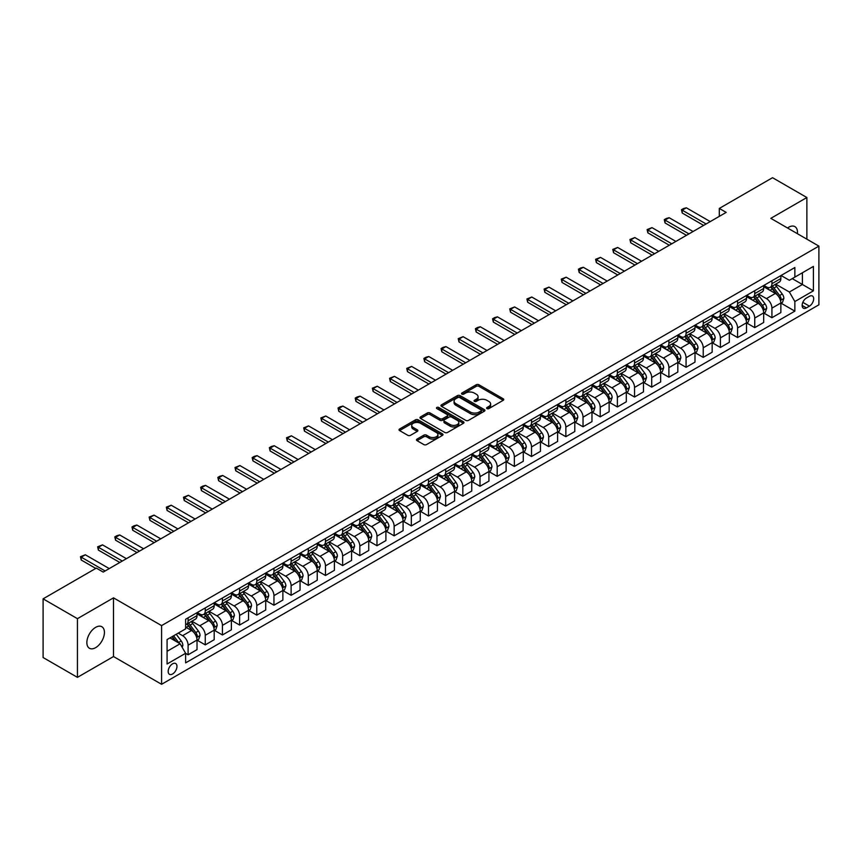 <?xml version="1.0" encoding="UTF-8"?>
<svg xmlns="http://www.w3.org/2000/svg" width="862" height="862" viewBox="0 0 862 862"><rect width="100%" height="100%" fill="white"/><g stroke="black" fill="none" stroke-linecap="round" stroke-linejoin="round"><path stroke-width="1.29" d="M486.987 408.599A1.336 0.776 0 0 0 488.873 408.599L503.192 400.324A1.907 1.099 0 0 0 503.753 399.548A1.907 1.099 0 0 0 503.192 398.772L478.927 384.754A1.907 1.099 0 0 0 476.233 384.754L461.903 393.029A1.336 0.776 0 0 0 461.515 393.568A1.336 0.776 0 0 0 461.903 394.117A1.336 0.776 0 0 0 463.788 394.117L465.642 393.05A6.099 3.523 0 0 1 474.272 393.05L476.298 394.214A6.099 3.523 0 0 1 478.087 396.703A6.099 3.523 0 0 1 476.298 399.192L474.445 400.27A1.336 0.776 0 0 0 474.057 400.808A1.336 0.776 0 0 0 474.445 401.358A1.336 0.776 0 0 0 476.33 401.358L478.184 400.291A6.099 3.523 0 0 1 486.814 400.291L488.84 401.455A6.099 3.523 0 0 1 490.629 403.944A6.099 3.523 0 0 1 488.84 406.433L486.987 407.51A1.336 0.776 0 0 0 486.588 408.049A1.336 0.776 0 0 0 486.987 408.599L486.987 407.51M95.639 647.653A12.434 7.176 120 0 0 103.763 636.695A12.434 7.176 120 0 0 101.856 626.739A12.434 7.176 120 0 0 95.639 627.353A12.434 7.176 120 0 0 87.525 638.311A12.434 7.176 120 0 0 89.432 648.267A12.434 7.176 120 0 0 95.639 647.653M797.393 233.688A12.434 7.176 120 0 0 794.893 226.62A12.434 7.176 120 0 0 788.676 227.234A12.434 7.176 120 0 0 787.523 227.988M172.572 673.987A6.217 3.588 120 0 0 176.635 668.513A6.217 3.588 120 0 0 175.676 663.524A6.217 3.588 120 0 0 172.572 663.837A6.217 3.588 120 0 0 168.51 669.311A6.217 3.588 120 0 0 169.458 674.299A6.217 3.588 120 0 0 172.572 673.987M417.036 439.092A1.907 1.099 0 0 0 416.475 439.868A1.907 1.099 0 0 0 417.036 440.654L423.845 444.587A1.907 1.099 0 0 0 426.539 444.587L442.454 435.396A1.907 1.099 0 0 0 443.014 434.62A1.907 1.099 0 0 0 442.454 433.845L418.178 419.826A1.907 1.099 0 0 0 415.484 419.826L399.569 429.017A1.907 1.099 0 0 0 399.02 429.793A1.907 1.099 0 0 0 399.569 430.569L407.801 435.321A1.907 1.099 0 0 0 410.495 435.321L417.305 431.388A1.907 1.099 0 0 0 417.865 430.612A1.907 1.099 0 0 0 417.305 429.826L413.221 427.477A5.097 2.942 0 0 1 411.734 425.397A5.097 2.942 0 0 1 414.881 422.671A5.097 2.942 0 0 1 420.44 423.307L436.42 432.541A5.097 2.942 0 0 1 437.918 434.62A5.097 2.942 0 0 1 434.76 437.336A5.097 2.942 0 0 1 429.201 436.7L426.539 435.159A1.907 1.099 0 0 0 423.845 435.159L417.036 439.092L417.036 440.654L423.845 436.754L423.845 435.159M113.504 597.851L77.44 618.668L43.1 598.842L43.1 657.534L77.44 677.36L113.504 656.542L161.582 684.299L161.582 625.607L113.504 597.851L113.504 656.542M806.875 239.173L806.875 197.527L770.822 218.345L818.9 246.112L161.582 625.607M806.875 197.527L772.535 177.701L719.307 208.432L719.307 216.362M43.1 598.842L96.328 568.112L103.203 572.077L726.17 212.397L719.307 208.432M465.782 420.376A1.907 1.099 0 0 0 468.475 420.376L484.39 411.185A1.907 1.099 0 0 0 484.95 410.409A1.907 1.099 0 0 0 484.39 409.633L460.114 395.615A1.907 1.099 0 0 0 457.42 395.615L441.506 404.806A1.907 1.099 0 0 0 440.945 405.582A1.907 1.099 0 0 0 441.506 406.358L465.782 420.376M437.39 408.89A1.336 0.776 0 0 1 438.747 409.073L438.747 407.489L463.422 421.733A1.907 1.099 0 0 1 463.982 422.509A1.907 1.099 0 0 1 463.422 423.296L447.507 432.476A1.907 1.099 0 0 1 444.814 432.476L420.537 418.469L420.537 416.906A1.907 1.099 0 0 0 419.988 417.682A1.907 1.099 0 0 0 420.537 418.469M420.537 416.906L427.347 412.973A1.907 1.099 0 0 1 430.052 412.973L439.889 418.663A1.907 1.099 0 0 0 442.583 418.663L447.109 416.055A1.907 1.099 0 0 0 447.658 415.268A1.907 1.099 0 0 0 447.109 414.493L436.862 408.577A1.336 0.776 0 0 1 436.463 408.038A1.336 0.776 0 0 1 437.293 407.317A1.336 0.776 0 0 1 438.747 407.489M809.418 296.312L806.401 298.058A6.023 3.48 120 0 0 802.468 303.359A6.023 3.48 120 0 0 803.384 308.187A6.023 3.48 120 0 0 806.401 307.896L809.418 306.15A6.023 3.48 120 0 0 813.351 300.838A6.023 3.48 120 0 0 812.435 296.011A6.023 3.48 120 0 0 809.418 296.312M161.582 684.299L818.9 304.803L818.9 246.112M781.058 275.495L789.366 280.29L794.861 277.122L794.861 267.522L185.621 619.261L185.621 628.861L167.077 639.561L167.077 663.999L185.621 653.288L185.621 662.878L794.861 311.139L794.861 301.549L789.366 292.024L775.703 284.148M794.861 277.122L813.405 266.412L813.405 290.839L794.861 301.549M77.44 618.668L77.44 677.36M792.253 278.631L802.414 284.492L802.414 272.758L813.405 266.412M789.366 292.024L802.414 284.492L813.405 290.839M167.077 651.306L180.126 643.774L169.965 637.902M185.621 653.364L188.099 654.797L188.099 645.196A7.769 4.482 -120 0 0 182.604 635.682L178.208 633.139M188.099 654.797L197.021 649.636L197.021 640.046A7.769 4.482 -120 0 0 191.526 630.521L185.621 627.116M197.226 640.24L205.264 644.884L205.264 635.283A7.769 4.482 -120 0 0 199.768 625.769L191.881 621.211M205.264 644.884L214.196 639.723L214.196 630.133A7.769 4.482 -120 0 0 208.701 620.608L197.021 613.873M214.401 630.327L222.439 634.971L222.439 625.37A7.769 4.482 -120 0 0 216.944 615.856L209.057 611.298M222.439 634.971L231.372 629.81L231.372 620.209A7.769 4.482 -120 0 0 225.876 610.695L214.196 603.96M231.576 620.414L239.604 625.058L239.604 615.457A7.769 4.482 -120 0 0 234.108 605.943L226.221 601.385M239.604 625.058L248.536 619.897L248.536 610.296A7.769 4.482 -120 0 0 243.041 600.782L231.372 594.037M248.741 610.501L256.779 615.134L256.779 605.544A7.769 4.482 -120 0 0 251.284 596.03L243.396 591.472M256.779 615.134L265.711 609.984L265.711 600.383A7.769 4.482 -120 0 0 260.216 590.869L248.536 584.124M265.916 600.588L273.954 605.221L273.954 595.631A7.769 4.482 -120 0 0 268.459 586.106L260.572 581.559M273.954 605.221L282.876 600.071L282.876 590.47A7.769 4.482 -120 0 0 277.381 580.956L265.711 574.211M283.092 590.675L291.119 595.308L291.119 585.718A7.769 4.482 -120 0 0 285.624 576.193L277.736 571.646M291.119 595.308L300.051 590.158L300.051 580.557A7.769 4.482 -120 0 0 294.556 571.043L282.876 564.298M300.256 580.762L308.294 585.395L308.294 575.805A7.769 4.482 -120 0 0 302.799 566.28L294.912 561.733M308.294 585.395L317.227 580.245L317.227 570.644A7.769 4.482 -120 0 0 311.732 561.13L300.051 554.385M317.431 570.849L325.47 575.482L325.47 565.892A7.769 4.482 -120 0 0 319.974 556.367L312.076 551.809M325.47 575.482L334.391 570.332L334.391 560.731A7.769 4.482 -120 0 0 328.896 551.217L317.227 544.472M334.596 560.925L342.634 565.569L342.634 555.968A7.769 4.482 -120 0 0 337.139 546.454L329.252 541.896M342.634 565.569L351.567 560.419L351.567 550.818A7.769 4.482 -120 0 0 346.071 541.304L334.391 534.559M351.771 551.012L359.81 555.656L359.81 546.055A7.769 4.482 -120 0 0 354.314 536.541L346.427 531.983M359.81 555.656L368.742 550.506L368.742 540.905A7.769 4.482 -120 0 0 363.247 531.391L351.567 524.646M368.947 541.099L376.974 545.743L376.974 536.142A7.769 4.482 -120 0 0 371.479 526.628L363.592 522.07M376.974 545.743L385.907 540.582L385.907 530.992A7.769 4.482 -120 0 0 380.411 521.478L368.742 514.733M386.111 531.186L394.149 535.83L394.149 526.229A7.769 4.482 -120 0 0 388.654 516.715L380.767 512.157M394.149 535.83L403.082 530.669L403.082 521.079A7.769 4.482 -120 0 0 397.587 511.565L385.907 504.82M403.287 521.273L411.325 525.917L411.325 516.316A7.769 4.482 -120 0 0 405.83 506.802L397.942 502.244M411.325 525.917L420.247 520.756L420.247 511.166A7.769 4.482 -120 0 0 414.751 501.641L403.082 494.907M420.462 511.36L428.489 516.004L428.489 506.403A7.769 4.482 -120 0 0 422.994 496.889L415.107 492.331M428.489 516.004L437.422 510.843L437.422 501.253A7.769 4.482 -120 0 0 431.927 491.728L420.247 484.994M437.627 501.447L445.665 506.091L445.665 496.49A7.769 4.482 -120 0 0 440.17 486.976L432.282 482.418M445.665 506.091L454.597 500.93L454.597 491.34A7.769 4.482 -120 0 0 449.102 481.815L437.422 475.081M454.802 491.534L462.84 496.178L462.84 486.577A7.769 4.482 -120 0 0 457.345 477.063L449.447 472.505M462.84 496.178L471.762 491.017L471.762 481.416A7.769 4.482 -120 0 0 466.267 471.902L454.597 465.168M471.967 481.621L480.005 486.265L480.005 476.664A7.769 4.482 -120 0 0 474.509 467.15L466.622 462.592M480.005 486.265L488.937 481.104L488.937 471.503A7.769 4.482 -120 0 0 483.442 461.989L471.762 455.255M489.142 471.708L497.18 476.341L497.18 466.751A7.769 4.482 -120 0 0 491.685 457.237L483.797 452.679M497.18 476.341L506.113 471.191L506.113 461.59A7.769 4.482 -120 0 0 500.617 452.076L488.937 445.331M506.317 461.795L514.345 466.428L514.345 456.838A7.769 4.482 -120 0 0 508.849 447.313L500.962 442.766M514.345 466.428L523.277 461.278L523.277 451.677A7.769 4.482 -120 0 0 517.782 442.163L506.113 435.418M523.482 451.882L531.52 456.515L531.52 446.925A7.769 4.482 -120 0 0 526.025 437.4L518.137 432.853M531.52 456.515L540.452 451.365L540.452 441.764A7.769 4.482 -120 0 0 534.957 432.25L523.277 425.505M540.657 441.969L548.695 446.602L548.695 437.012A7.769 4.482 -120 0 0 543.2 427.487L535.313 422.94M548.695 446.602L557.617 441.452L557.617 431.851A7.769 4.482 -120 0 0 552.122 422.337L540.452 415.592M557.833 432.056L565.86 436.689L565.86 427.099A7.769 4.482 -120 0 0 560.365 417.574L552.477 413.017M565.86 436.689L574.792 431.539L574.792 421.938A7.769 4.482 -120 0 0 569.297 412.424L557.617 405.679M574.997 422.132L583.035 426.776L583.035 417.176A7.769 4.482 -120 0 0 577.54 407.661L569.653 403.104M583.035 426.776L591.968 421.626L591.968 412.025A7.769 4.482 -120 0 0 586.472 402.511L574.792 395.766M592.172 412.219L600.211 416.863L600.211 407.263A7.769 4.482 -120 0 0 594.715 397.748L586.817 393.191M600.211 416.863L609.132 411.713L609.132 402.112A7.769 4.482 -120 0 0 603.637 392.598L591.968 385.853M609.337 402.306L617.375 406.95L617.375 397.35A7.769 4.482 -120 0 0 611.88 387.835L603.993 383.278M617.375 406.95L626.308 401.789L626.308 392.199A7.769 4.482 -120 0 0 620.812 382.685L609.132 375.94M626.512 392.393L634.551 397.037L634.551 387.437A7.769 4.482 -120 0 0 629.055 377.922L621.168 373.365M634.551 397.037L643.483 391.876L643.483 382.286A7.769 4.482 -120 0 0 637.988 372.772L626.308 366.027M643.688 382.48L651.715 387.124L651.715 377.524A7.769 4.482 -120 0 0 646.231 368.009L638.333 363.452M651.715 387.124L660.648 381.963L660.648 372.373A7.769 4.482 -120 0 0 655.152 362.848L643.483 356.114M660.852 372.567L668.89 377.211L668.89 367.611A7.769 4.482 -120 0 0 663.395 358.096L655.508 353.539M668.89 377.211L677.823 372.05L677.823 362.46A7.769 4.482 -120 0 0 672.328 352.935L660.648 346.201M678.028 362.654L686.066 367.298L686.066 357.698A7.769 4.482 -120 0 0 680.571 348.183L672.683 343.626M686.066 367.298L694.987 362.137L694.987 352.547A7.769 4.482 -120 0 0 689.492 343.022L677.823 336.288M695.203 352.741L703.23 357.385L703.23 347.785A7.769 4.482 -120 0 0 697.735 338.27L689.848 333.713M703.23 357.385L712.163 352.224L712.163 342.634A7.769 4.482 -120 0 0 706.668 333.109L694.987 326.375M712.368 342.828L720.406 347.472L720.406 337.872A7.769 4.482 -120 0 0 714.91 328.357L707.023 323.8M720.406 347.472L729.338 342.311L729.338 332.71A7.769 4.482 -120 0 0 723.843 323.196L712.163 316.462M729.543 332.915L737.581 337.548L737.581 327.959A7.769 4.482 -120 0 0 732.086 318.444L724.188 313.887M737.581 337.548L746.503 332.398L746.503 322.797A7.769 4.482 -120 0 0 741.008 313.283L729.338 306.538M746.707 323.002L754.746 327.635L754.746 318.046A7.769 4.482 -120 0 0 749.25 308.521L741.363 303.974M754.746 327.635L763.678 322.485L763.678 312.884A7.769 4.482 -120 0 0 758.183 303.37L746.503 296.625M763.883 313.089L771.921 317.722L771.921 308.133A7.769 4.482 -120 0 0 766.426 298.608L758.538 294.061M771.921 317.722L780.853 312.572L780.853 302.971A7.769 4.482 -120 0 0 775.358 293.457L763.678 286.712M763.883 285.408L766.426 286.874A7.769 4.482 -120 0 0 770.305 287.262A7.769 4.482 -120 0 0 771.921 283.706L771.921 280.764M746.707 295.321L749.25 296.787A7.769 4.482 -120 0 0 753.14 297.174A7.769 4.482 -120 0 0 754.746 293.619L754.746 290.677M729.543 305.234L732.086 306.7A7.769 4.482 -120 0 0 735.965 307.087A7.769 4.482 -120 0 0 737.581 303.532L737.581 300.59M712.368 315.147L714.91 316.613A7.769 4.482 -120 0 0 718.8 317A7.769 4.482 -120 0 0 720.406 313.445L720.406 310.503M695.203 325.06L697.735 326.526A7.769 4.482 -120 0 0 701.625 326.913A7.769 4.482 -120 0 0 703.23 323.358L703.23 320.416M678.028 334.973L680.571 336.439A7.769 4.482 -120 0 0 684.45 336.827A7.769 4.482 -120 0 0 686.066 333.271L686.066 330.34M660.852 344.886L663.395 346.352A7.769 4.482 -120 0 0 667.285 346.739A7.769 4.482 -120 0 0 668.89 343.184L668.89 340.253M643.688 354.799L646.231 356.265A7.769 4.482 -120 0 0 650.11 356.652A7.769 4.482 -120 0 0 651.715 353.097L651.715 350.166M626.512 364.712L629.055 366.188A7.769 4.482 -120 0 0 632.934 366.565A7.769 4.482 -120 0 0 634.551 363.01L634.551 360.079M609.337 374.625L611.88 376.101A7.769 4.482 -120 0 0 615.77 376.478A7.769 4.482 -120 0 0 617.375 372.923L617.375 369.992M592.172 384.549L594.715 386.014A7.769 4.482 -120 0 0 598.594 386.392A7.769 4.482 -120 0 0 600.211 382.836L600.211 379.905M574.997 394.462L577.54 395.927A7.769 4.482 -120 0 0 581.43 396.304A7.769 4.482 -120 0 0 583.035 392.749L583.035 389.818M557.822 404.375L560.365 405.84A7.769 4.482 -120 0 0 564.254 406.228A7.769 4.482 -120 0 0 565.86 402.662L565.86 399.731M540.657 414.288L543.2 415.753A7.769 4.482 -120 0 0 547.079 416.141A7.769 4.482 -120 0 0 548.695 412.575L548.695 409.644M523.482 424.201L526.025 425.666A7.769 4.482 -120 0 0 529.914 426.054A7.769 4.482 -120 0 0 531.52 422.499L531.52 419.557M506.317 434.114L508.849 435.579A7.769 4.482 -120 0 0 512.739 435.967A7.769 4.482 -120 0 0 514.345 432.412L514.345 429.47M489.142 444.027L491.685 445.492A7.769 4.482 -120 0 0 495.564 445.88A7.769 4.482 -120 0 0 497.18 442.325L497.18 439.383M471.967 453.94L474.509 455.405A7.769 4.482 -120 0 0 478.399 455.793A7.769 4.482 -120 0 0 480.005 452.238L480.005 449.296M454.802 463.853L457.345 465.318A7.769 4.482 -120 0 0 461.224 465.706A7.769 4.482 -120 0 0 462.84 462.151L462.84 459.209M437.627 473.766L440.17 475.231A7.769 4.482 -120 0 0 444.059 475.619A7.769 4.482 -120 0 0 445.665 472.064L445.665 469.133M420.451 483.679L422.994 485.144A7.769 4.482 -120 0 0 426.884 485.532A7.769 4.482 -120 0 0 428.489 481.977L428.489 479.046M403.287 493.592L405.83 495.057A7.769 4.482 -120 0 0 409.709 495.445A7.769 4.482 -120 0 0 411.325 491.89L411.325 488.959M386.111 503.505L388.654 504.981A7.769 4.482 -120 0 0 392.544 505.358A7.769 4.482 -120 0 0 394.149 501.803L394.149 498.872M368.947 513.418L371.479 514.894A7.769 4.482 -120 0 0 375.369 515.271A7.769 4.482 -120 0 0 376.974 511.716L376.974 508.785M351.771 523.342L354.314 524.807A7.769 4.482 -120 0 0 358.193 525.184A7.769 4.482 -120 0 0 359.81 521.629L359.81 518.698M334.596 533.255L337.139 534.72A7.769 4.482 -120 0 0 341.029 535.097A7.769 4.482 -120 0 0 342.634 531.542L342.634 528.611M317.431 543.168L319.974 544.633A7.769 4.482 -120 0 0 323.853 545.021A7.769 4.482 -120 0 0 325.47 541.455L325.47 538.524M300.256 553.081L302.799 554.546A7.769 4.482 -120 0 0 306.689 554.934A7.769 4.482 -120 0 0 308.294 551.368L308.294 548.437M283.081 562.994L285.624 564.459A7.769 4.482 -120 0 0 289.513 564.847A7.769 4.482 -120 0 0 291.119 561.291L291.119 558.35M265.916 572.907L268.459 574.372A7.769 4.482 -120 0 0 272.338 574.76A7.769 4.482 -120 0 0 273.954 571.204L273.954 568.263M248.741 582.82L251.284 584.285A7.769 4.482 -120 0 0 255.174 584.673A7.769 4.482 -120 0 0 256.779 581.117L256.779 578.176M231.576 592.733L234.108 594.198A7.769 4.482 -120 0 0 237.998 594.586A7.769 4.482 -120 0 0 239.604 591.03L239.604 588.089M214.401 602.646L216.944 604.111A7.769 4.482 -120 0 0 220.823 604.499A7.769 4.482 -120 0 0 222.439 600.943L222.439 598.002M197.226 612.559L199.768 614.024A7.769 4.482 -120 0 0 203.658 614.412A7.769 4.482 -120 0 0 205.264 610.856L205.264 607.925M781.058 303.176L794.861 311.139M770.305 287.262L779.237 282.1A7.769 4.482 -120 0 0 780.853 278.545L780.853 275.614M753.14 297.174L762.073 292.013A7.769 4.482 -120 0 0 763.678 288.458L763.678 285.527M735.965 307.087L744.897 301.926A7.769 4.482 -120 0 0 746.503 298.371L746.503 295.44M718.8 317L727.722 311.839A7.769 4.482 -120 0 0 729.338 308.284L729.338 305.353M701.625 326.913L710.557 321.763A7.769 4.482 -120 0 0 712.163 318.197L712.163 315.266M684.45 336.827L693.382 331.676A7.769 4.482 -120 0 0 694.987 328.11L694.987 325.179M667.285 346.739L676.207 341.589A7.769 4.482 -120 0 0 677.823 338.033L677.823 335.092M650.11 356.652L659.042 351.502A7.769 4.482 -120 0 0 660.648 347.946L660.648 345.005M632.934 366.565L641.867 361.415A7.769 4.482 -120 0 0 643.483 357.859L643.483 354.918M615.77 376.478L624.702 371.328A7.769 4.482 -120 0 0 626.308 367.772L626.308 364.831M598.594 386.392L607.527 381.241A7.769 4.482 -120 0 0 609.132 377.685L609.132 374.744M581.43 396.304L590.351 391.154A7.769 4.482 -120 0 0 591.968 387.598L591.968 384.667M564.254 406.228L573.187 401.067A7.769 4.482 -120 0 0 574.792 397.511L574.792 394.58M547.079 416.141L556.012 410.98A7.769 4.482 -120 0 0 557.617 407.424L557.617 404.493M529.914 426.054L538.836 420.893A7.769 4.482 -120 0 0 540.452 417.337L540.452 414.406M512.739 435.967L521.672 430.806A7.769 4.482 -120 0 0 523.277 427.25L523.277 424.319M495.564 445.88L504.496 440.719A7.769 4.482 -120 0 0 506.113 437.163L506.113 434.232M478.399 455.793L487.332 450.632A7.769 4.482 -120 0 0 488.937 447.076L488.937 444.145M461.224 465.706L470.156 460.556A7.769 4.482 -120 0 0 471.762 456.989L471.762 454.058M444.059 475.619L452.981 470.469A7.769 4.482 -120 0 0 454.597 466.902L454.597 463.971M426.884 485.532L435.816 480.382A7.769 4.482 -120 0 0 437.422 476.826L437.422 473.884M409.709 495.445L418.641 490.295A7.769 4.482 -120 0 0 420.247 486.739L420.247 483.797M392.544 505.358L401.466 500.208A7.769 4.482 -120 0 0 403.082 496.652L403.082 493.71M375.369 515.271L384.301 510.121A7.769 4.482 -120 0 0 385.907 506.565L385.907 503.623M358.193 525.184L367.126 520.034A7.769 4.482 -120 0 0 368.742 516.478L368.742 513.536M341.029 535.097L349.961 529.947A7.769 4.482 -120 0 0 351.567 526.391L351.567 523.46M323.853 545.021L332.786 539.86A7.769 4.482 -120 0 0 334.391 536.304L334.391 533.373M306.689 554.934L315.611 549.773A7.769 4.482 -120 0 0 317.227 546.217L317.227 543.286M289.513 564.847L298.446 559.686A7.769 4.482 -120 0 0 300.051 556.13L300.051 553.199M272.338 574.76L281.271 569.599A7.769 4.482 -120 0 0 282.876 566.043L282.876 563.112M255.174 584.673L264.095 579.512A7.769 4.482 -120 0 0 265.711 575.956L265.711 573.025M237.998 594.586L246.931 589.425A7.769 4.482 -120 0 0 248.536 585.869L248.536 582.938M220.823 604.499L229.755 599.349A7.769 4.482 -120 0 0 231.372 595.782L231.372 592.851M203.658 614.412L212.591 609.262A7.769 4.482 -120 0 0 214.196 605.695L214.196 602.764M185.621 624.638A7.769 4.482 -120 0 0 186.483 624.325L195.415 619.175A7.769 4.482 -120 0 0 197.021 615.619L197.021 612.677M186.483 624.325A7.769 4.482 -120 0 0 188.099 620.769L188.099 617.838M180.126 643.774L185.621 653.288M487.515 408.782L488.84 408.028A6.099 3.523 0 0 0 490.629 405.528L490.629 403.944M478.087 396.703L478.087 398.298A6.099 3.523 0 0 1 476.298 400.787L474.973 401.541M503.192 398.772L503.192 400.324L478.927 386.338A1.907 1.099 0 0 0 476.233 386.338L462.441 394.311M484.358 411.196L460.114 397.199A1.907 1.099 0 0 0 457.42 397.199L441.538 406.379M481.018 410.948A1.336 0.776 0 0 0 481.405 410.409A1.336 0.776 0 0 0 481.018 409.859L459.715 397.565A1.336 0.776 0 0 0 457.819 397.565L455.869 398.697A6.099 3.523 0 0 0 454.08 401.186A6.099 3.523 0 0 0 455.869 403.675L470.436 412.079A6.099 3.523 0 0 0 479.056 412.079L481.018 410.948L481.018 412.542A1.336 0.776 0 0 0 481.405 411.993L481.405 410.409M454.08 401.186L454.08 402.769A6.099 3.523 0 0 0 455.869 405.259L455.869 403.675M481.018 412.542L479.056 413.663A6.099 3.523 0 0 1 470.436 413.663L455.869 405.259M420.57 418.479L427.347 414.568L427.347 412.973M447.658 415.268L447.658 416.863A1.907 1.099 0 0 1 447.109 417.639L442.583 420.247A1.907 1.099 0 0 1 439.889 420.247L430.052 414.568A1.907 1.099 0 0 0 427.347 414.568M438.747 409.073L463.39 423.307M450.104 424.557A5.097 2.942 0 0 0 455.664 425.192A5.097 2.942 0 0 0 458.81 422.477A5.097 2.942 0 0 0 457.323 420.387L451.688 417.143A1.907 1.099 0 0 0 448.994 417.143L444.48 419.751A1.907 1.099 0 0 0 443.919 420.527A1.907 1.099 0 0 0 444.48 421.302L450.104 424.557L450.104 426.14A5.097 2.942 0 0 0 455.664 426.776A5.097 2.942 0 0 0 458.81 424.061L458.81 422.477M443.919 420.527L443.919 422.111A1.907 1.099 0 0 0 444.48 422.897L444.48 421.302M450.104 426.14L444.48 422.897M437.918 434.62L437.918 436.204A5.097 2.942 0 0 1 434.76 438.93A5.097 2.942 0 0 1 429.201 438.284L426.539 436.754A1.907 1.099 0 0 0 423.845 436.754M411.734 425.397L411.734 426.981A5.097 2.942 0 0 0 413.221 429.06L413.221 427.477M417.283 431.399L413.221 429.06M442.432 435.407L418.178 421.41A1.907 1.099 0 0 0 415.484 421.41L399.602 430.58L399.569 429.017M780.853 303.295L782.502 302.336L783.87 298.371A5.15 2.974 -120 0 0 782.222 293.985L776.619 286.496A14.859 8.577 -120 0 0 774.992 284.557M769.41 290.02A14.859 8.577 -120 0 0 766.372 286.841M780.379 300.138L781.091 298.597A5.15 2.974 -120 0 0 779.614 295.494L774.001 288.005A14.859 8.577 -120 0 0 772.384 286.065M770.994 286.863A12.337 7.122 60 0 1 773.02 289.158L777.772 295.504M770.736 287.014A14.859 8.577 60 0 1 772.352 288.953L776.091 293.942M706.118 223.98L682.219 210.177L682.219 213.033L681.465 209.746L683.523 208.55L686.335 207.796L710.245 221.599M703.651 225.413L682.219 213.033M686.335 207.796L682.219 210.177L681.465 209.746M763.678 313.208L765.327 312.249L766.695 308.284A5.15 2.974 -120 0 0 765.057 303.898L759.444 296.409A14.859 8.577 -120 0 0 757.817 294.47M752.235 299.944A14.859 8.577 -120 0 0 749.197 296.754M763.204 310.051L763.915 308.51A5.15 2.974 -120 0 0 762.45 305.407L756.836 297.918A14.859 8.577 -120 0 0 755.209 295.978M753.83 296.776A12.337 7.122 60 0 1 755.855 299.071L760.607 305.417M753.56 296.927A14.859 8.577 60 0 1 755.187 298.866L758.916 303.855M746.503 323.121L748.151 322.162L749.531 318.197A5.15 2.974 -120 0 0 747.882 313.822L742.268 306.322A14.859 8.577 -120 0 0 740.652 304.383M735.071 309.857A14.859 8.577 -120 0 0 732.021 306.667M746.039 319.964L746.751 318.423A5.15 2.974 -120 0 0 745.274 315.32L739.661 307.831A14.859 8.577 -120 0 0 738.044 305.891M736.654 306.689A12.337 7.122 60 0 1 738.68 308.995L743.432 315.33M736.396 306.84A14.859 8.577 60 0 1 738.012 308.779L741.74 313.768M729.338 333.034L730.987 332.085L732.355 328.11A5.15 2.974 -120 0 0 730.717 323.735L725.104 316.235A14.859 8.577 -120 0 0 723.477 314.296M717.895 319.77A14.859 8.577 -120 0 0 714.857 316.58M728.864 329.877L729.575 328.336A5.15 2.974 -120 0 0 728.099 325.233L722.485 317.744A14.859 8.577 -120 0 0 720.869 315.804M719.49 316.602A12.337 7.122 60 0 1 721.516 318.908L726.257 325.243M719.22 316.753A14.859 8.577 60 0 1 720.837 318.692L724.576 323.681M688.943 233.893L665.044 220.09L665.044 222.946L664.29 219.659L666.348 218.463L669.171 217.72L693.07 231.512M686.475 235.326L665.044 222.946M669.171 217.72L665.044 220.09L664.29 219.659M671.778 243.806L647.868 230.003L647.868 232.859L647.114 229.572L651.995 227.633L675.894 241.425M669.3 245.239L647.868 232.859M651.995 227.633L647.868 230.003L647.114 229.572M654.603 253.719L630.704 239.927L630.704 242.782L629.95 239.485L634.82 237.546L658.73 251.338M652.135 255.152L630.704 242.782M634.82 237.546L630.704 239.927L629.95 239.485M712.163 342.947L713.811 341.998L715.18 338.033A5.15 2.974 -120 0 0 713.542 333.648L707.928 326.148A14.859 8.577 -120 0 0 706.312 324.209M700.72 329.683A14.859 8.577 -120 0 0 697.681 326.493M711.689 339.79L712.411 338.249A5.15 2.974 -120 0 0 710.934 335.156L705.321 327.657A14.859 8.577 -120 0 0 703.694 325.717M702.314 326.515A12.337 7.122 60 0 1 704.34 328.821L709.092 335.156M702.045 326.666A14.859 8.577 60 0 1 703.672 328.616L707.4 333.594M637.438 263.632L613.528 249.84L613.528 252.695L612.774 249.398L617.655 247.459L641.554 261.261M634.96 265.065L613.528 252.695M617.655 247.459L613.528 249.84L612.774 249.398M694.987 352.86L696.636 351.911L698.015 347.946A5.15 2.974 -120 0 0 696.367 343.561L690.753 336.061A14.859 8.577 -120 0 0 689.137 334.122M683.555 339.596A14.859 8.577 -120 0 0 680.506 336.406M694.524 349.703L695.235 348.162A5.15 2.974 -120 0 0 693.759 345.069L688.145 337.57A14.859 8.577 -120 0 0 686.529 335.63M685.139 336.428A12.337 7.122 60 0 1 687.165 338.734L691.917 345.069M684.881 336.579A14.859 8.577 60 0 1 686.497 338.529L690.236 343.507M677.823 362.773L679.471 361.825L680.84 357.859A5.15 2.974 -120 0 0 679.202 353.474L673.588 345.974A14.859 8.577 -120 0 0 671.961 344.035M666.38 349.509A14.859 8.577 -120 0 0 663.341 346.319M677.349 359.616L678.06 358.075A5.15 2.974 -120 0 0 676.584 354.982L670.981 347.483A14.859 8.577 -120 0 0 669.354 345.543M667.975 346.341A12.337 7.122 60 0 1 670 348.647L674.741 354.982M667.705 346.492A14.859 8.577 60 0 1 669.332 348.442L673.06 353.42M660.648 372.686L662.296 371.737L663.675 367.772A5.15 2.974 -120 0 0 662.027 363.387L656.413 355.898A14.859 8.577 -120 0 0 654.797 353.948M649.215 359.422A14.859 8.577 -120 0 0 646.166 356.232M660.184 369.539L660.895 367.988A5.15 2.974 -120 0 0 659.419 364.895L653.805 357.396A14.859 8.577 -120 0 0 652.178 355.456M650.799 356.254A12.337 7.122 60 0 1 652.825 358.56L657.577 364.895M650.53 356.405A14.859 8.577 60 0 1 652.157 358.355L655.885 363.333M643.483 382.599L645.132 381.65L646.5 377.685A5.15 2.974 -120 0 0 644.851 373.3L639.248 365.811A14.859 8.577 -120 0 0 637.621 363.861M632.04 369.335A14.859 8.577 -120 0 0 629.001 366.156M643.009 379.452L643.72 377.901A5.15 2.974 -120 0 0 642.244 374.808L636.63 367.309A14.859 8.577 -120 0 0 635.014 365.369M633.624 366.167A12.337 7.122 60 0 1 635.65 368.473L640.401 374.808M633.365 366.328A14.859 8.577 60 0 1 634.982 368.268L638.72 373.246M626.308 392.512L627.956 391.563L629.325 387.598A5.15 2.974 -120 0 0 627.687 383.213L622.073 375.724A14.859 8.577 -120 0 0 620.446 373.774M614.865 379.248A14.859 8.577 -120 0 0 611.826 376.069M625.834 389.365L626.545 387.814A5.15 2.974 -120 0 0 625.079 384.721L619.466 377.233A14.859 8.577 -120 0 0 617.838 375.282M616.459 376.08A12.337 7.122 60 0 1 618.485 378.386L623.237 384.732M616.19 376.241A14.859 8.577 60 0 1 617.817 378.181L621.545 383.159M620.263 273.545L596.364 259.753L596.364 262.608L595.599 259.311L600.48 257.372L624.379 271.174M617.785 274.978L596.364 262.608M600.48 257.372L596.364 259.753L595.599 259.311M603.088 283.458L579.189 269.666L579.189 272.521L578.434 269.224L580.492 268.039L583.305 267.285L607.214 281.087M600.62 284.891L579.189 272.521M583.305 267.285L579.189 269.666L578.434 269.224M585.923 293.382L562.013 279.579L562.013 282.434L561.259 279.137L566.14 277.198L590.039 291M583.445 294.804L562.013 282.434M566.14 277.198L562.013 279.579L561.259 279.137M568.748 303.295L544.849 289.492L544.849 292.347L544.094 289.05L548.965 287.111L572.874 300.913M566.28 304.717L544.849 292.347M548.965 287.111L544.849 289.492L544.094 289.05M551.572 313.208L527.673 299.405L527.673 302.26L526.919 298.963L531.8 297.024L555.699 310.826M549.105 314.63L527.673 302.26M531.8 297.024L527.673 299.405L526.919 298.963M609.132 402.425L610.781 401.476L612.16 397.511A5.15 2.974 -120 0 0 610.511 393.126L604.898 385.637A14.859 8.577 -120 0 0 603.281 383.698M597.7 389.161A14.859 8.577 -120 0 0 594.651 385.982M608.669 399.278L609.38 397.727A5.15 2.974 -120 0 0 607.904 394.634L602.29 387.146A14.859 8.577 -120 0 0 600.674 385.195M599.284 385.993A12.337 7.122 60 0 1 601.31 388.299L606.061 394.645M599.025 386.154A14.859 8.577 60 0 1 600.642 388.094L604.37 393.072M534.408 323.121L510.498 309.318L510.498 312.173L509.744 308.887L514.625 306.937L538.524 320.739M531.929 324.543L510.498 312.173M514.625 306.937L510.498 309.318L509.744 308.887M591.968 412.338L593.616 411.389L594.985 407.424A5.15 2.974 -120 0 0 593.347 403.039L587.733 395.55A14.859 8.577 -120 0 0 586.106 393.611M580.525 399.074A14.859 8.577 -120 0 0 577.486 395.895M591.494 409.191L592.205 407.64A5.15 2.974 -120 0 0 590.729 404.547L585.115 397.059A14.859 8.577 -120 0 0 583.499 395.108M582.119 395.917A12.337 7.122 60 0 1 584.145 398.212L588.886 404.558M581.85 396.067A14.859 8.577 60 0 1 583.466 398.007L587.205 402.985M517.232 333.034L493.333 319.231L493.333 322.086L492.579 318.8L494.637 317.604L497.449 316.85L521.359 330.652M514.765 334.456L493.333 322.086M497.449 316.85L493.333 319.231L492.579 318.8M574.792 422.261L576.441 421.302L577.809 417.337A5.15 2.974 -120 0 0 576.172 412.952L570.558 405.463A14.859 8.577 -120 0 0 568.942 403.524M563.349 408.987A14.859 8.577 -120 0 0 560.311 405.808M574.318 419.104L575.04 417.564A5.15 2.974 -120 0 0 573.564 414.46L567.95 406.972A14.859 8.577 -120 0 0 566.323 405.032M564.944 405.83A12.337 7.122 60 0 1 566.97 408.125L571.721 414.471M564.675 405.98A14.859 8.577 60 0 1 566.302 407.92L570.03 412.898M500.068 342.947L476.158 329.144L476.158 331.999L475.404 328.713L477.462 327.517L480.285 326.763L504.184 340.565M497.589 344.369L476.158 331.999M480.285 326.763L476.158 329.144L475.404 328.713M557.617 432.174L559.266 431.215L560.645 427.25A5.15 2.974 -120 0 0 558.996 422.865L553.382 415.376A14.859 8.577 -120 0 0 551.766 413.437M546.185 418.9A14.859 8.577 -120 0 0 543.135 415.721M557.154 429.017L557.865 427.477A5.15 2.974 -120 0 0 556.389 424.373L550.775 416.885A14.859 8.577 -120 0 0 549.159 414.945M547.769 415.743A12.337 7.122 60 0 1 549.794 418.038L554.546 424.384M547.51 415.893A14.859 8.577 60 0 1 549.126 417.833L552.865 422.811M482.892 352.86L458.993 339.057L458.993 341.912L458.228 338.626L463.109 336.676L487.008 350.478M480.414 354.282L458.993 341.912M463.109 336.676L458.993 339.057L458.228 338.626M540.452 442.087L542.101 441.128L543.469 437.163A5.15 2.974 -120 0 0 541.832 432.778L536.218 425.289A14.859 8.577 -120 0 0 534.591 423.35M529.009 428.813A14.859 8.577 -120 0 0 525.971 425.634M539.978 438.93L540.689 437.39A5.15 2.974 -120 0 0 539.213 434.286L533.61 426.798A14.859 8.577 -120 0 0 531.983 424.858M530.604 425.656A12.337 7.122 60 0 1 532.63 427.951L537.371 434.297M530.335 425.806A14.859 8.577 60 0 1 531.962 427.746L535.69 432.735M465.717 362.773L441.818 348.97L441.818 351.825L441.064 348.539L443.122 347.343L445.934 346.589L469.844 360.391M463.25 364.206L441.818 351.825M445.934 346.589L441.818 348.97L441.064 348.539M523.277 452L524.926 451.041L526.305 447.076A5.15 2.974 -120 0 0 524.656 442.691L519.043 435.202A14.859 8.577 -120 0 0 517.426 433.263M511.845 438.736A14.859 8.577 -120 0 0 508.795 435.547M522.814 448.843L523.525 447.303A5.15 2.974 -120 0 0 522.049 444.199L516.435 436.711A14.859 8.577 -120 0 0 514.808 434.771M513.429 435.569A12.337 7.122 60 0 1 515.454 437.864L520.206 444.21M513.159 435.719A14.859 8.577 60 0 1 514.786 437.659L518.515 442.648M448.552 372.686L424.643 358.883L424.643 361.738L423.888 358.452L425.947 357.256L428.77 356.512L452.669 370.304M446.074 374.119L424.643 361.738M428.77 356.512L424.643 358.883L423.888 358.452M506.113 461.913L507.761 460.954L509.13 456.989A5.15 2.974 -120 0 0 507.481 452.615L501.878 445.115A14.859 8.577 -120 0 0 500.251 443.176M494.669 448.649A14.859 8.577 -120 0 0 491.631 445.46M505.638 458.756L506.35 457.216A5.15 2.974 -120 0 0 504.873 454.112L499.26 446.624A14.859 8.577 -120 0 0 497.643 444.684M496.253 445.482A12.337 7.122 60 0 1 498.279 447.787L503.031 454.123M495.995 445.632A14.859 8.577 60 0 1 497.611 447.572L501.35 452.561M488.937 471.826L490.586 470.878L491.954 466.902A5.15 2.974 -120 0 0 490.316 462.528L484.703 455.028A14.859 8.577 -120 0 0 483.076 453.089M477.494 458.562A14.859 8.577 -120 0 0 474.456 455.373M488.463 468.669L489.174 467.129A5.15 2.974 -120 0 0 487.709 464.025L482.095 456.537A14.859 8.577 -120 0 0 480.468 454.597M479.089 455.395A12.337 7.122 60 0 1 481.115 457.7L485.866 464.036M478.819 455.545A14.859 8.577 60 0 1 480.446 457.485L484.175 462.474M471.762 481.739L473.41 480.791L474.79 476.826A5.15 2.974 -120 0 0 473.141 472.441L467.527 464.941A14.859 8.577 -120 0 0 465.911 463.002M460.33 468.475A14.859 8.577 -120 0 0 457.28 465.286M471.298 478.582L472.01 477.042A5.15 2.974 -120 0 0 470.533 473.949L464.92 466.45A14.859 8.577 -120 0 0 463.303 464.51M461.913 465.308A12.337 7.122 60 0 1 463.939 467.613L468.691 473.949M461.655 465.458A14.859 8.577 60 0 1 463.271 467.409L466.999 472.387M454.597 491.652L456.246 490.704L457.614 486.739A5.15 2.974 -120 0 0 455.976 482.354L450.363 474.854A14.859 8.577 -120 0 0 448.736 472.915M443.154 478.388A14.859 8.577 -120 0 0 440.116 475.199M454.123 488.495L454.834 486.955A5.15 2.974 -120 0 0 453.358 483.862L447.744 476.363A14.859 8.577 -120 0 0 446.128 474.423M444.749 475.221A12.337 7.122 60 0 1 446.775 477.526L451.516 483.862M444.48 475.371A14.859 8.577 60 0 1 446.096 477.322L449.835 482.3M437.422 501.565L439.07 500.617L440.439 496.652A5.15 2.974 -120 0 0 438.801 492.267L433.187 484.767A14.859 8.577 -120 0 0 431.571 482.828M425.979 488.301A14.859 8.577 -120 0 0 422.94 485.112M436.948 498.408L437.67 496.868A5.15 2.974 -120 0 0 436.194 493.775L430.58 486.276A14.859 8.577 -120 0 0 428.953 484.336M427.574 485.134A12.337 7.122 60 0 1 429.599 487.439L434.351 493.775M427.304 485.284A14.859 8.577 60 0 1 428.931 487.235L432.659 492.213M420.247 511.478L421.895 510.53L423.274 506.565A5.15 2.974 -120 0 0 421.626 502.18L416.012 494.691A14.859 8.577 -120 0 0 414.396 492.741M408.814 498.214A14.859 8.577 -120 0 0 405.765 495.025M419.783 508.332L420.494 506.781A5.15 2.974 -120 0 0 419.018 503.688L413.404 496.189A14.859 8.577 -120 0 0 411.788 494.249M410.398 495.047A12.337 7.122 60 0 1 412.424 497.352L417.176 503.688M410.14 495.197A14.859 8.577 60 0 1 411.756 497.148L415.495 502.126M403.082 521.391L404.731 520.443L406.099 516.478A5.15 2.974 -120 0 0 404.461 512.093L398.847 504.604A14.859 8.577 -120 0 0 397.22 502.654M391.639 508.127A14.859 8.577 -120 0 0 388.6 504.949M402.608 518.245L403.319 516.694A5.15 2.974 -120 0 0 401.843 513.601L396.24 506.102A14.859 8.577 -120 0 0 394.613 504.162M393.234 504.96A12.337 7.122 60 0 1 395.259 507.265L400 513.601M392.964 505.121A14.859 8.577 60 0 1 394.591 507.061L398.319 512.039M385.907 531.304L387.555 530.356L388.934 526.391A5.15 2.974 -120 0 0 387.286 522.006L381.672 514.517A14.859 8.577 -120 0 0 380.056 512.567M374.474 518.04A14.859 8.577 -120 0 0 371.425 514.862M385.443 528.158L386.154 526.607A5.15 2.974 -120 0 0 384.678 523.514L379.064 516.026A14.859 8.577 -120 0 0 377.437 514.075M376.058 514.873A12.337 7.122 60 0 1 378.084 517.178L382.836 523.525M375.789 515.034A14.859 8.577 60 0 1 377.416 516.974L381.144 521.952M368.742 541.217L370.391 540.269L371.759 536.304A5.15 2.974 -120 0 0 370.11 531.919L364.507 524.43A14.859 8.577 -120 0 0 362.88 522.491M357.299 527.953A14.859 8.577 -120 0 0 354.26 524.775M368.268 538.071L368.979 536.52A5.15 2.974 -120 0 0 367.503 533.427L361.889 525.939A14.859 8.577 -120 0 0 360.273 523.988M358.883 524.786A12.337 7.122 60 0 1 360.909 527.091L365.66 533.438M358.624 524.947A14.859 8.577 60 0 1 360.241 526.887L363.979 531.865M351.567 551.13L353.215 550.182L354.584 546.217A5.15 2.974 -120 0 0 352.946 541.832L347.332 534.343A14.859 8.577 -120 0 0 345.705 532.404M340.124 537.866A14.859 8.577 -120 0 0 337.085 534.688M351.093 547.984L351.804 546.433A5.15 2.974 -120 0 0 350.338 543.34L344.725 535.852A14.859 8.577 -120 0 0 343.098 533.901M341.718 534.709A12.337 7.122 60 0 1 343.744 537.004L348.496 543.351M341.449 534.86A14.859 8.577 60 0 1 343.076 536.8L346.804 541.778M334.391 561.054L336.04 560.095L337.419 556.13A5.15 2.974 -120 0 0 335.771 551.745L330.157 544.256A14.859 8.577 -120 0 0 328.541 542.317M322.959 547.779A14.859 8.577 -120 0 0 319.91 544.601M333.928 557.897L334.639 556.346A5.15 2.974 -120 0 0 333.163 553.253L327.549 545.765A14.859 8.577 -120 0 0 325.933 543.825M324.543 544.622A12.337 7.122 60 0 1 326.569 546.917L331.32 553.264M324.284 544.773A14.859 8.577 60 0 1 325.901 546.713L329.629 551.691M317.227 570.967L318.875 570.008L320.244 566.043A5.15 2.974 -120 0 0 318.606 561.658L312.992 554.169A14.859 8.577 -120 0 0 311.365 552.23M305.784 557.692A14.859 8.577 -120 0 0 302.745 554.514M316.753 567.81L317.464 566.269A5.15 2.974 -120 0 0 315.988 563.166L310.374 555.678A14.859 8.577 -120 0 0 308.758 553.738M307.378 554.535A12.337 7.122 60 0 1 309.404 556.83L314.145 563.177M307.109 554.686A14.859 8.577 60 0 1 308.725 556.626L312.464 561.604M300.051 580.88L301.7 579.921L303.068 575.956A5.15 2.974 -120 0 0 301.431 571.571L295.817 564.082A14.859 8.577 -120 0 0 294.201 562.143M288.608 567.605A14.859 8.577 -120 0 0 285.57 564.427M299.577 577.723L300.288 576.182A5.15 2.974 -120 0 0 298.823 573.079L293.209 565.591A14.859 8.577 -120 0 0 291.582 563.651M290.203 564.448A12.337 7.122 60 0 1 292.229 566.743L296.981 573.09M289.934 564.599A14.859 8.577 60 0 1 291.561 566.539L295.289 571.528M282.876 590.793L284.525 589.834L285.904 585.869A5.15 2.974 -120 0 0 284.255 581.484L278.642 573.995A14.859 8.577 -120 0 0 277.025 572.056M271.444 577.529A14.859 8.577 -120 0 0 268.394 574.34M282.413 587.636L283.124 586.095A5.15 2.974 -120 0 0 281.648 582.992L276.034 575.504A14.859 8.577 -120 0 0 274.418 573.564M273.028 574.361A12.337 7.122 60 0 1 275.053 576.656L279.805 583.003M272.769 574.512A14.859 8.577 60 0 1 274.385 576.452L278.124 581.441M265.711 600.706L267.36 599.747L268.728 595.782A5.15 2.974 -120 0 0 267.091 591.407L261.477 583.908A14.859 8.577 -120 0 0 259.85 581.969M254.268 587.442A14.859 8.577 -120 0 0 251.23 584.253M265.237 597.549L265.949 596.008A5.15 2.974 -120 0 0 264.472 592.905L258.869 585.417A14.859 8.577 -120 0 0 257.242 583.477M255.863 584.274A12.337 7.122 60 0 1 257.889 586.58L262.63 592.916M255.594 584.425A14.859 8.577 60 0 1 257.221 586.365L260.949 591.354M248.536 610.619L250.185 609.671L251.564 605.695A5.15 2.974 -120 0 0 249.915 601.32L244.302 593.821A14.859 8.577 -120 0 0 242.685 591.882M237.104 597.355A14.859 8.577 -120 0 0 234.055 594.166M248.073 607.462L248.784 605.921A5.15 2.974 -120 0 0 247.308 602.818L241.694 595.33A14.859 8.577 -120 0 0 240.067 593.39M238.688 594.187A12.337 7.122 60 0 1 240.713 596.493L245.465 602.829M238.418 594.338A14.859 8.577 60 0 1 240.045 596.278L243.774 601.267M231.372 620.532L233.009 619.584L234.389 615.619A5.15 2.974 -120 0 0 232.74 611.233L227.137 603.734A14.859 8.577 -120 0 0 225.51 601.795M219.929 607.268A14.859 8.577 -120 0 0 216.89 604.079M230.897 617.375L231.609 615.834A5.15 2.974 -120 0 0 230.132 612.742L224.519 605.243A14.859 8.577 -120 0 0 222.902 603.303M221.512 604.1A12.337 7.122 60 0 1 223.538 606.406L228.29 612.742M221.254 604.251A14.859 8.577 60 0 1 222.87 606.202L226.609 611.18M214.196 630.445L215.845 629.497L217.213 625.532A5.15 2.974 -120 0 0 215.575 621.146L209.962 613.647A14.859 8.577 -120 0 0 208.335 611.708M202.753 617.181A14.859 8.577 -120 0 0 199.715 613.992M213.722 627.288L214.433 625.747A5.15 2.974 -120 0 0 212.968 622.655L207.354 615.156A14.859 8.577 -120 0 0 205.727 613.216M204.348 614.013A12.337 7.122 60 0 1 206.374 616.319L211.125 622.655M204.078 614.164A14.859 8.577 60 0 1 205.706 616.114L209.434 621.093M431.377 382.599L407.478 368.796L407.478 371.651L406.724 368.365L411.594 366.425L435.504 380.217M428.91 384.032L407.478 371.651M411.594 366.425L407.478 368.796L406.724 368.365M414.202 392.512L390.303 378.72L390.303 381.575L389.549 378.278L394.43 376.338L418.329 390.13M411.734 393.945L390.303 381.575M394.43 376.338L390.303 378.72L389.549 378.278M397.037 402.425L373.127 388.633L373.127 391.488L372.373 388.191L377.254 386.251L401.153 400.054M394.559 403.858L373.127 391.488M377.254 386.251L373.127 388.633L372.373 388.191M379.862 412.338L355.963 398.546L355.963 401.401L355.209 398.104L357.267 396.919L360.079 396.164L383.989 409.967M377.394 413.771L355.963 401.401M360.079 396.164L355.963 398.546L355.209 398.104M362.697 422.251L338.788 408.459L338.788 411.314L338.033 408.017L340.091 406.832L342.914 406.077L366.813 419.88M360.219 423.684L338.788 411.314M342.914 406.077L338.788 408.459L338.033 408.017M345.522 432.174L321.623 418.372L321.623 421.227L320.858 417.93L325.739 415.99L349.638 429.793M343.044 433.597L321.623 421.227M325.739 415.99L321.623 418.372L320.858 417.93M328.347 442.087L304.448 428.285L304.448 431.14L303.693 427.843L308.564 425.903L332.473 439.706M325.879 443.51L304.448 431.14M308.564 425.903L304.448 428.285L303.693 427.843M311.182 452L287.272 438.198L287.272 441.053L286.518 437.756L291.399 435.816L315.298 449.619M308.704 453.423L287.272 441.053M291.399 435.816L287.272 438.198L286.518 437.756M294.007 461.913L270.108 448.111L270.108 450.966L269.353 447.68L271.411 446.484L274.224 445.729L298.133 459.532M291.539 463.336L270.108 450.966M274.224 445.729L270.108 448.111L269.353 447.68M276.831 471.826L252.932 458.024L252.932 460.879L252.178 457.593L254.236 456.397L257.059 455.642L280.958 469.445M274.364 473.249L252.932 460.879M257.059 455.642L252.932 458.024L252.178 457.593M259.667 481.739L235.757 467.937L235.757 470.792L235.003 467.506L239.884 465.555L263.783 479.358M257.188 483.162L235.757 470.792M239.884 465.555L235.757 467.937L235.003 467.506M242.491 491.652L218.592 477.85L218.592 480.705L217.838 477.419L219.896 476.223L222.708 475.468L246.618 489.271M240.024 493.075L218.592 480.705M222.708 475.468L218.592 477.85L217.838 477.419M225.327 501.565L201.417 487.763L201.417 490.618L200.663 487.332L202.721 486.136L205.544 485.381L229.443 499.184M222.849 502.999L201.417 490.618M205.544 485.381L201.417 487.763L200.663 487.332M208.151 511.478L184.252 497.676L184.252 500.531L183.487 497.245L188.369 495.305L212.267 509.097M205.673 512.912L184.252 500.531M188.369 495.305L184.252 497.676L183.487 497.245M190.976 521.391L167.077 507.589L167.077 510.444L166.323 507.158L171.193 505.218L195.103 519.01M188.509 522.825L167.077 510.444M171.193 505.218L167.077 507.589L166.323 507.158M173.812 531.304L149.902 517.512L149.902 520.357L149.148 517.071L154.029 515.131L177.928 528.923M171.333 532.738L149.902 520.357M154.029 515.131L149.902 517.512L149.148 517.071M156.636 541.217L132.737 527.425L132.737 530.281L131.983 526.984L134.041 525.798L136.853 525.044L160.763 538.847M154.169 542.651L132.737 530.281M136.853 525.044L132.737 527.425L131.983 526.984M139.461 551.13L115.562 537.338L115.562 540.194L114.808 536.897L116.866 535.711L119.689 534.957L143.588 548.76M136.993 552.564L115.562 540.194M119.689 534.957L115.562 537.338L114.808 536.897M197.021 640.358L198.669 639.41L200.049 635.445A5.15 2.974 -120 0 0 198.4 631.059L192.786 623.56A14.859 8.577 -120 0 0 191.17 621.621M196.558 637.201L197.269 635.66A5.15 2.974 -120 0 0 195.793 632.568L190.179 625.069A14.859 8.577 -120 0 0 188.562 623.129M187.173 623.926A12.337 7.122 60 0 1 189.198 626.232L193.95 632.568M186.914 624.077A14.859 8.577 60 0 1 188.53 626.027L192.258 631.006M122.296 561.043L98.387 547.251L98.387 550.107L97.632 546.81L102.513 544.87L126.412 558.673M119.818 562.477L98.387 550.107M102.513 544.87L98.387 547.251L97.632 546.81M182.184 647.34L182.873 645.358A5.15 2.974 -120 0 0 181.235 640.972L176.225 634.281M179.091 643.171A5.15 2.974 -120 0 0 178.617 642.481L173.618 635.79M172.325 636.533L175.923 641.339M171.969 636.749L175.018 640.822M105.121 570.967L81.222 557.164L81.222 560.02L80.468 556.723L85.338 554.783L109.248 568.586M95.779 568.424L81.222 560.02M85.338 554.783L81.222 557.164L80.468 556.723M182.604 635.682L191.526 630.521M199.768 625.769L208.701 620.608M216.944 615.856L225.876 610.695M234.108 605.943L243.041 600.782M251.284 596.03L260.216 590.869M268.459 586.106L277.381 580.956M285.624 576.193L294.556 571.043M302.799 566.28L311.732 561.13M319.974 556.367L328.896 551.217M337.139 546.454L346.071 541.304M354.314 536.541L363.247 531.391M371.479 526.628L380.411 521.478M388.654 516.715L397.587 511.565M405.83 506.802L414.751 501.641M422.994 496.889L431.927 491.728M440.17 486.976L449.102 481.815M457.345 477.063L466.267 471.902M474.509 467.15L483.442 461.989M491.685 457.237L500.617 452.076M508.849 447.313L517.782 442.163M526.025 437.4L534.957 432.25M543.2 427.487L552.122 422.337M560.365 417.574L569.297 412.424M577.54 407.661L586.472 402.511M594.715 397.748L603.637 392.598M611.88 387.835L620.812 382.685M629.055 377.922L637.988 372.772M646.231 368.009L655.152 362.848M663.395 358.096L672.328 352.935M680.571 348.183L689.492 343.022M697.735 338.27L706.668 333.109M714.91 328.357L723.843 323.196M732.086 318.444L741.008 313.283M749.25 308.521L758.183 303.37M766.426 298.608L775.358 293.457M771.921 283.706L780.853 278.545M771.921 308.133L780.853 302.971M754.746 318.046L763.678 312.884M754.746 293.619L763.678 288.458M737.581 327.959L746.503 322.797M737.581 303.532L746.503 298.371M720.406 337.872L729.338 332.71M720.406 313.445L729.338 308.284M703.23 347.785L712.163 342.634M703.23 323.358L712.163 318.197M686.066 357.698L694.987 352.547M686.066 333.271L694.987 328.11M668.89 367.611L677.823 362.46M668.89 343.184L677.823 338.033M651.715 377.524L660.648 372.373M651.715 353.097L660.648 347.946M634.551 387.437L643.483 382.286M634.551 363.01L643.483 357.859M617.375 397.35L626.308 392.199M617.375 372.923L626.308 367.772M600.211 407.263L609.132 402.112M600.211 382.836L609.132 377.685M583.035 417.176L591.968 412.025M583.035 392.749L591.968 387.598M565.86 427.099L574.792 421.938M565.86 402.662L574.792 397.511M548.695 437.012L557.617 431.851M548.695 412.575L557.617 407.424M531.52 446.925L540.452 441.764M531.52 422.499L540.452 417.337M514.345 456.838L523.277 451.677M514.345 432.412L523.277 427.25M497.18 466.751L506.113 461.59M497.18 442.325L506.113 437.163M480.005 476.664L488.937 471.503M480.005 452.238L488.937 447.076M462.84 486.577L471.762 481.416M462.84 462.151L471.762 456.989M445.665 496.49L454.597 491.34M445.665 472.064L454.597 466.902M428.489 506.403L437.422 501.253M428.489 481.977L437.422 476.826M411.325 516.316L420.247 511.166M411.325 491.89L420.247 486.739M394.149 526.229L403.082 521.079M394.149 501.803L403.082 496.652M376.974 536.142L385.907 530.992M376.974 511.716L385.907 506.565M359.81 546.055L368.742 540.905M359.81 521.629L368.742 516.478M342.634 555.968L351.567 550.818M342.634 531.542L351.567 526.391M325.47 565.892L334.391 560.731M325.47 541.455L334.391 536.304M308.294 575.805L317.227 570.644M308.294 551.368L317.227 546.217M291.119 585.718L300.051 580.557M291.119 561.291L300.051 556.13M273.954 595.631L282.876 590.47M273.954 571.204L282.876 566.043M256.779 605.544L265.711 600.383M256.779 581.117L265.711 575.956M239.604 615.457L248.536 610.296M239.604 591.03L248.536 585.869M222.439 625.37L231.372 620.209M222.439 600.943L231.372 595.782M205.264 635.283L214.196 630.133M205.264 610.856L214.196 605.695M188.099 645.196L197.021 640.046M188.099 620.769L197.021 615.619M802.834 302.346L809.418 306.15M802.145 305.428L806.401 307.896M488.84 408.028L488.84 406.433M474.445 401.358L474.445 400.27M476.298 400.787L476.298 399.192M461.903 394.117L461.903 393.029M476.233 386.338L476.233 384.754M478.927 386.338L478.927 384.754M441.506 406.358L441.506 404.806M457.42 397.199L457.42 395.615M460.114 397.199L460.114 395.615M484.39 411.185L484.39 409.633M470.436 413.663L470.436 412.079M479.056 413.663L479.056 412.079M430.052 414.568L430.052 412.973M439.889 420.247L439.889 418.663M442.583 420.247L442.583 418.663M447.109 417.639L447.109 416.055M463.422 423.296L463.422 421.733M426.539 436.754L426.539 435.159M429.201 438.284L429.201 436.7M417.305 431.388L417.305 429.826M415.484 421.41L415.484 419.826M418.178 421.41L418.178 419.826M442.454 435.396L442.454 433.845M780.466 300.418L783.838 298.478M774.001 288.005L776.619 286.496M769.96 290.343L772.352 288.953M779.614 295.494L782.222 293.985M779.205 297.509L781.091 298.597M763.29 310.331L766.663 308.391M756.836 297.918L759.444 296.409M752.785 300.256L755.187 298.866M762.45 305.407L765.057 303.898M762.04 307.422L763.915 308.51M746.126 320.244L749.498 318.304M739.661 307.831L742.268 306.322M735.609 310.169L738.012 308.779M745.274 315.32L747.882 313.822M744.865 317.335L746.751 318.423M728.95 330.157L732.323 328.217M722.485 317.744L725.104 316.235M718.445 320.082L720.837 318.692M728.099 325.233L730.717 323.735M727.7 327.248L729.575 328.336M711.775 340.07L715.148 338.13M705.321 327.657L707.928 326.148M701.269 329.995L703.672 328.616M710.934 335.156L713.542 333.648M710.525 337.161L712.411 338.249M694.61 349.994L697.983 348.043M688.145 337.57L690.753 336.061M684.105 339.908L686.497 338.529M693.759 345.069L696.367 343.561M693.35 347.074L695.235 348.162M677.435 359.907L680.808 357.956M670.981 347.483L673.588 345.974M666.929 349.821L669.332 348.442M676.584 354.982L679.202 353.474M676.185 356.987L678.06 358.075M660.26 369.82L663.632 367.869M653.805 357.396L656.413 355.898M649.754 359.734L652.157 358.355M659.419 364.895L662.027 363.387M659.01 366.9L660.895 367.988M643.095 379.733L646.468 377.782M636.63 367.309L639.248 365.811M632.589 369.647L634.982 368.268M642.244 374.808L644.851 373.3M641.834 376.813L643.72 377.901M625.92 389.646L629.292 387.695M619.466 377.233L622.073 375.724M615.414 379.56L617.817 378.181M625.079 384.721L627.687 383.213M624.67 386.726L626.545 387.814M608.755 399.559L612.128 397.608M602.29 387.146L604.898 385.637M598.239 389.473L600.642 388.094M607.904 394.634L610.511 393.126M607.494 396.649L609.38 397.727M591.58 409.472L594.952 407.521M585.115 397.059L587.733 395.55M581.074 399.397L583.466 398.007M590.729 404.547L593.347 403.039M590.33 406.562L592.205 407.64M574.404 419.385L577.777 417.434M567.95 406.972L570.558 405.463M563.899 409.31L566.302 407.92M573.564 414.46L576.172 412.952M573.155 416.475L575.04 417.564M557.24 429.298L560.612 427.347M550.775 416.885L553.382 415.376M546.734 419.223L549.126 417.833M556.389 424.373L558.996 422.865M555.979 426.388L557.865 427.477M540.065 439.211L543.437 437.271M533.61 426.798L536.218 425.289M529.559 429.136L531.962 427.746M539.213 434.286L541.832 432.778M538.815 436.301L540.689 437.39M522.889 449.124L526.262 447.184M516.435 436.711L519.043 435.202M512.384 439.049L514.786 437.659M522.049 444.199L524.656 442.691M521.639 446.214L523.525 447.303M505.725 459.037L509.097 457.097M499.26 446.624L501.878 445.115M495.219 448.962L497.611 447.572M504.873 454.112L507.481 452.615M504.464 456.127L506.35 457.216M488.549 468.95L491.922 467.01M482.095 456.537L484.703 455.028M478.044 458.875L480.446 457.485M487.709 464.025L490.316 462.528M487.299 466.04L489.174 467.129M471.385 478.863L474.757 476.923M464.92 466.45L467.527 464.941M460.868 468.788L463.271 467.409M470.533 473.949L473.141 472.441M470.124 475.953L472.01 477.042M454.209 488.786L457.582 486.836M447.744 476.363L450.363 474.854M443.704 478.701L446.096 477.322M453.358 483.862L455.976 482.354M452.959 485.866L454.834 486.955M437.034 498.699L440.407 496.749M430.58 486.276L433.187 484.767M426.528 488.614L428.931 487.235M436.194 493.775L438.801 492.267M435.784 495.779L437.67 496.868M419.869 508.612L423.242 506.662M413.404 496.189L416.012 494.691M409.364 498.527L411.756 497.148M419.018 503.688L421.626 502.18M418.609 505.692L420.494 506.781M402.694 518.525L406.067 516.575M396.24 506.102L398.847 504.604M392.188 508.44L394.591 507.061M401.843 513.601L404.461 512.093M401.444 515.605L403.319 516.694M385.519 528.438L388.891 526.488M379.064 516.026L381.672 514.517M375.013 518.353L377.416 516.974M384.678 523.514L387.286 522.006M384.269 525.518L386.154 526.607M368.354 538.351L371.727 536.401M361.889 525.939L364.507 524.43M357.849 528.266L360.241 526.887M367.503 533.427L370.11 531.919M367.093 535.442L368.979 536.52M351.179 548.264L354.551 546.314M344.725 535.852L347.332 534.343M340.673 538.19L343.076 536.8M350.338 543.34L352.946 541.832M349.929 545.355L351.804 546.433M334.014 558.177L337.387 556.227M327.549 545.765L330.157 544.256M323.498 548.103L325.901 546.713M333.163 553.253L335.771 551.745M332.754 555.268L334.639 556.346M316.839 568.09L320.211 566.14M310.374 555.678L312.992 554.169M306.333 558.016L308.725 556.626M315.988 563.166L318.606 561.658M315.589 565.181L317.464 566.269M299.664 578.003L303.036 576.064M293.209 565.591L295.817 564.082M289.158 567.929L291.561 566.539M298.823 573.079L301.431 571.571M298.414 575.094L300.288 576.182M282.499 587.916L285.872 585.977M276.034 575.504L278.642 573.995M271.993 577.842L274.385 576.452M281.648 582.992L284.255 581.484M281.238 585.007L283.124 586.095M265.324 597.829L268.696 595.89M258.869 585.417L261.477 583.908M254.818 587.755L257.221 586.365M264.472 592.905L267.091 591.407M264.074 594.92L265.949 596.008M248.148 607.742L251.521 605.803M241.694 595.33L244.302 593.821M237.643 597.668L240.045 596.278M247.308 602.818L249.915 601.32M246.898 604.833L248.784 605.921M230.984 617.655L234.356 615.716M224.519 605.243L227.137 603.734M220.478 607.581L222.87 606.202M230.132 612.742L232.74 611.233M229.723 614.746L231.609 615.834M213.808 627.579L217.181 625.629M207.354 615.156L209.962 613.647M203.303 617.494L205.706 616.114M212.968 622.655L215.575 621.146M212.558 624.659L214.433 625.747M196.644 637.492L200.016 635.542M190.179 625.069L192.786 623.56M186.127 627.407L188.53 626.027M195.793 632.568L198.4 631.059M195.383 634.572L197.269 635.66M181.537 646.209L182.841 645.455M178.617 642.481L181.235 640.972"/></g></svg>
